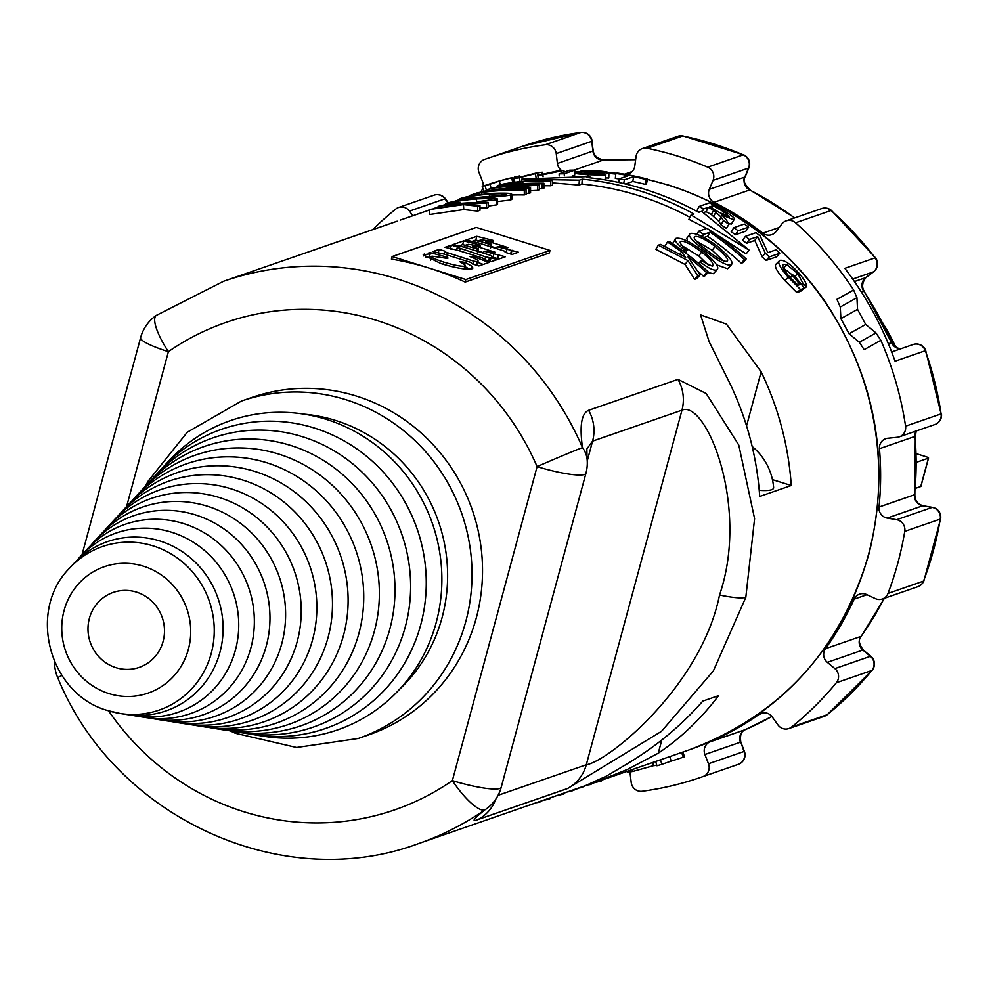<?xml version="1.0" encoding="UTF-8"?>
<svg xmlns="http://www.w3.org/2000/svg" width="991" height="991" viewBox="0 0 991 991"><rect width="100%" height="100%" fill="white"/><g stroke="black" fill="none" stroke-linecap="round" stroke-linejoin="round"><path stroke-width="1.49" d="M853.635 290.004L836.924 299.344L840.269 307.024L856.942 297.709L853.635 290.004A327.327 314.172 -109.1 0 0 795.538 222.802L831.053 210.501A327.327 314.172 70.9 0 1 875.09 257.871A9.922 9.526 70.9 0 1 873.405 271.893L865.762 277.641L854.44 281.568M779.149 227.496L762.81 233.145A9.922 9.526 -109.1 0 0 775.99 231.597L781.874 223.954A9.922 9.526 70.9 0 1 795.538 222.802M762.81 233.145A297.573 285.606 -109.1 0 0 714.102 202.3L749.617 189.999A297.573 285.606 70.9 0 1 794.547 217.958M745.133 176.324A9.922 1.895 -157.5 0 1 745.182 176.782A9.922 1.895 -157.5 0 1 744.823 177.055L709.308 189.355A9.922 9.526 -109.1 0 0 714.102 202.3M709.308 189.355L713.049 180.362L748.564 168.061L744.823 177.055A9.922 9.526 -109.1 0 0 749.617 189.999A9.922 1.982 116.7 0 1 750.063 189.999L794.856 217.847M683.369 136.126A9.922 2.416 101.5 0 0 683.047 135.965A9.922 2.416 101.5 0 0 682.688 135.99A327.327 314.172 70.9 0 1 743.213 154.856L707.698 167.157A9.922 9.526 70.9 0 1 713.049 180.362M707.698 167.157A327.327 314.172 -109.1 0 0 647.173 148.291L682.688 135.99A9.922 9.526 70.9 0 0 677.819 136.312L642.304 148.6A9.922 9.526 70.9 0 1 647.173 148.291M625.383 174.366A9.922 9.526 -109.1 0 0 634.76 166.116L636.086 156.367A9.922 9.526 70.9 0 1 642.304 148.6M616.34 173.314A297.573 285.606 -109.1 0 0 608.722 172.607M580.466 171.765A297.573 285.606 -109.1 0 0 574.842 171.951M522.121 146.408L580.937 132.435A9.922 2.738 -97.6 0 0 580.788 132.472L545.273 144.773A327.327 314.172 -109.1 0 0 486.606 158.709L522.121 146.408A327.327 314.172 70.9 0 1 580.788 132.472A9.922 9.526 70.9 0 1 591.751 141.304L593.275 150.929L557.4 163.441A9.922 9.526 -109.1 0 0 561.563 170.539M557.4 163.441L556.236 153.605L591.751 141.304L592.915 151.14A9.922 9.526 -109.1 0 0 603.271 160.034A297.573 285.606 70.9 0 1 635.627 159.749M545.273 144.773A9.922 9.526 70.9 0 1 556.236 153.605M486.606 158.709A327.327 314.172 -109.1 0 0 484.488 159.452A9.922 9.526 70.9 0 0 478.938 172.273L482.53 181.526A9.922 9.526 -109.1 0 1 483.187 186.135M480.932 191.597A9.922 9.526 -109.1 0 0 482.803 188.154M412.801 215.753L409.456 211.095L444.971 198.807L447.932 202.92M372.666 229.652A327.327 314.172 -109.1 0 1 395.83 209.002A9.922 9.526 70.9 0 1 409.456 211.095M745.455 729.587A9.922 2.775 -113.3 0 1 745.405 729.611A297.573 285.606 70.9 0 0 771.878 716.468L745.455 729.587A9.922 2.775 -113.3 0 1 745.455 729.587C741.355 730.726 739.806 734.901 740.797 742.098L744.006 751.463L708.491 763.764A9.922 9.526 70.9 0 1 702.929 776.585A327.327 314.172 -109.1 0 1 700.81 777.328A327.327 314.172 -109.1 0 1 642.156 791.264A9.922 9.526 70.9 0 1 631.193 782.432L630.016 772.596A9.922 9.526 -109.1 0 0 629.929 771.964M708.491 763.764L704.898 754.51L740.413 742.209A9.922 9.526 -109.1 0 1 745.405 729.611L709.89 741.912A9.922 9.526 -109.1 0 0 704.898 754.51M709.89 741.912A297.573 285.606 -109.1 0 0 759.056 714.437L763.813 712.789M872.315 669.854A9.922 2.403 -140.5 0 1 872.167 670.238A9.922 2.403 -140.5 0 1 871.869 670.449A327.327 314.172 70.9 0 1 827.113 714.746L791.598 727.035A9.922 9.526 70.9 0 1 777.96 724.941L772.2 716.902A9.922 9.526 -109.1 0 0 759.056 714.437M791.598 727.035A327.327 314.172 -109.1 0 0 836.354 682.737L871.869 670.449A9.922 9.526 70.9 0 0 870.395 656.302A9.922 1.486 -50.2 0 1 870.854 656.315L863.31 650.034A9.922 1.486 129.8 0 0 862.851 650.034L870.395 656.302L834.88 668.603A9.922 9.526 70.9 0 1 836.354 682.737M834.88 668.603L827.336 662.335L862.851 650.034A9.922 9.526 -109.1 0 1 861.006 636.383L825.491 648.684A9.922 9.526 -109.1 0 0 827.336 662.335M825.491 648.684A297.573 285.606 -109.1 0 0 854.143 599.146L866.952 594.699M882.337 598.985L917.852 586.684A9.922 9.526 70.9 0 0 923.525 581.11A9.922 1.821 20.7 0 0 923.885 580.825L940.632 518.788A9.922 1.375 -170.5 0 1 940.273 519.073A327.327 314.172 70.9 0 1 923.525 581.11L888.01 593.411A9.922 9.526 70.9 0 1 875.363 598.601L866.555 594.513A9.922 9.526 -109.1 0 0 854.143 599.146M888.01 593.411A327.327 314.172 -109.1 0 0 904.758 531.362L940.273 519.073A9.922 9.526 70.9 0 0 932.172 507.404A9.922 2.465 -80.3 0 1 932.506 507.367A9.922 2.465 -80.3 0 1 932.865 507.553M923.352 505.905A9.922 2.465 99.7 0 0 923.03 505.757A9.922 2.465 99.7 0 0 922.695 505.782L932.172 507.404L896.657 519.705A9.922 9.526 70.9 0 1 904.758 531.362M896.657 519.705L887.18 518.082L922.695 505.782A9.922 9.526 -109.1 0 1 914.507 494.744L878.992 507.045A9.922 9.526 -109.1 0 0 887.18 518.082M878.992 507.045A297.573 285.606 -109.1 0 0 879.451 448.712L914.966 436.412A297.573 285.606 70.9 0 1 914.507 494.744A9.922 1.214 -174.1 0 0 914.866 494.472C914.705 500.269 917.431 504.023 923.03 505.757L932.506 507.367A9.922 9.922 0 0 1 940.632 518.788M840.269 307.024L840.901 318.656L849.064 333.756L859.321 342.242L864.14 349.662L880.85 340.322A327.327 314.172 70.9 0 1 905.576 426.18A9.922 9.526 70.9 0 1 897.301 437.279L887.8 438.245A9.922 9.526 -109.1 0 0 879.451 448.712M849.064 333.756L865.713 324.453L857.537 309.353L840.901 318.656M865.713 324.453L875.994 332.926L859.321 342.242M880.85 340.322L875.994 332.926M912.773 344.657A9.922 9.526 70.9 0 1 925.334 350.715A327.327 314.172 70.9 0 1 941.091 413.879L925.705 350.591L895.071 361.195A327.327 314.172 -109.1 0 0 844.84 268.338L875.09 257.871A9.922 0.904 -37.4 0 1 875.524 257.833L831.511 210.501A9.922 1.412 131.5 0 0 831.053 210.501A9.922 9.526 70.9 0 0 821.688 208.556L786.173 220.857M856.942 297.709L857.537 309.353M738.456 764.284L738.456 764.284A9.922 2.787 -109.5 0 1 738.444 764.284A327.327 314.172 70.9 0 1 736.325 765.027L738.456 764.284A9.922 9.922 0 0 0 744.39 751.351L744.006 751.463A9.922 9.526 70.9 0 1 738.444 764.284L702.929 776.585M788.848 728.558L824.351 716.27A9.922 9.526 70.9 0 0 827.113 714.746A9.922 2.639 51.2 0 0 827.324 714.622A9.922 2.639 51.2 0 0 827.497 714.424M917.852 586.684A9.922 9.922 0 0 0 923.885 580.825A9.922 1.821 20.7 0 0 923.81 580.379M905.576 426.18L941.091 413.879A9.922 9.526 70.9 0 1 934.885 424.52A9.922 9.922 0 0 0 941.45 413.681M873.789 271.584A9.922 2.663 -127 0 1 873.604 271.782L873.604 271.782A9.922 2.663 -127 0 1 873.405 271.893L852.694 279.066M925.705 350.591A9.922 9.922 0 0 0 913.107 344.521L891.652 351.954M748.849 167.293A9.922 1.895 -157.5 0 1 748.911 167.776A9.922 1.895 -157.5 0 1 748.564 168.061A9.922 9.526 70.9 0 0 743.213 154.856A9.922 2.106 -66.9 0 1 743.646 154.856A9.922 2.106 -66.9 0 1 743.956 155.215M592.11 141.094A9.922 9.922 0 0 0 580.937 132.435A9.922 2.738 -97.6 0 1 581.122 132.435M445.405 198.77A9.922 0.818 144.4 0 0 444.971 198.807A9.922 9.526 70.9 0 0 434.095 195.177A9.922 9.922 0 0 1 445.405 198.77L448.304 202.808M916.353 453.705L925.78 456.64A3.964 0.644 -164.9 0 1 928.555 458.04A3.964 0.644 -164.9 0 1 928.418 458.164L916.489 462.289M915.436 488.352L920.763 486.507A3.964 0.644 15.1 0 0 920.912 486.395A3.964 0.644 15.1 0 0 920.837 486.222M69.791 567.93L73.631 563.78A89.549 85.944 70.9 0 1 159.786 540.937A89.549 85.944 70.9 0 1 221.402 646.058A89.549 85.944 70.9 0 1 125.77 714.375L120.184 713.483A86.551 83.071 -109.1 0 0 212.619 647.457A86.551 83.071 -109.1 0 0 153.048 545.855A86.551 83.071 -109.1 0 0 69.791 567.93C26.546 610.803 49.414 695.087 108.403 710.733L120.184 713.483A86.551 83.071 -109.1 0 1 108.552 710.77A257.895 247.527 70.9 0 0 452.379 780.598A39.677 10.752 -124.7 0 0 484.748 809.944C473.264 819.247 471.084 822.406 478.207 819.446L567.583 788.502L661.517 731.321L713.384 670.87L745.814 597.325L754.585 518.665L738.766 445.033L706.199 393.526L677.98 379.367L588.592 410.311C581.469 413.309 579.438 425.758 582.497 447.659A39.677 29.78 -4.4 0 1 587.18 459.96A39.677 39.677 0 0 1 585.929 473.302A39.677 6.429 15.1 0 1 537.097 466.612A39.677 0.855 -23.3 0 1 582.497 447.659A297.573 285.606 -109.1 0 0 397.403 278.991A297.573 285.606 -109.1 0 0 223.545 281.295L156.343 315.386A39.677 10.752 55.3 0 0 168.396 351.656A257.895 247.527 70.9 0 1 537.097 466.612L452.379 780.598A39.677 6.429 -164.9 0 0 501.211 787.288L585.929 473.302M163.106 641.388A39.677 38.079 70.9 0 1 121.373 668.937A39.677 38.079 70.9 0 1 90.255 642.354A39.677 38.079 70.9 0 1 98.27 602.218A39.677 38.079 70.9 0 1 144.921 595.913A39.677 38.079 70.9 0 1 163.106 641.388M241.445 401.058L251.962 397.416A178.541 171.369 70.9 0 1 427.381 438.815A178.541 171.369 70.9 0 1 476.299 617.851A178.541 171.369 70.9 0 1 368.801 734.839L358.284 738.481A178.541 171.369 -109.1 0 0 465.782 621.493A178.541 171.369 -109.1 0 0 345.76 399.67A178.541 171.369 -109.1 0 0 241.445 401.058L187.299 432.2L147.969 481.366L145.429 486.321M158.548 472.162A158.374 152.007 70.9 0 1 161.905 468.409A158.374 152.007 70.9 0 1 314.271 428.001A158.374 152.007 70.9 0 1 423.256 613.925A158.374 152.007 70.9 0 1 254.13 734.74A158.374 152.007 70.9 0 1 249.162 733.86M161.905 468.409L168.693 461.075A163.664 157.086 70.9 0 1 326.15 419.317A163.664 157.086 70.9 0 1 438.778 611.447A163.664 157.086 70.9 0 1 264.002 736.301L254.13 734.74M144.959 486.841A147.783 141.837 70.9 0 1 148.328 483.075L155.116 475.742A153.072 146.928 70.9 0 1 302.379 436.684A153.072 146.928 70.9 0 1 407.722 616.39A153.072 146.928 70.9 0 1 244.257 733.167L234.384 731.606A147.783 141.837 70.9 0 1 229.416 730.726M148.328 483.075A147.783 141.837 70.9 0 1 290.499 445.38A147.783 141.837 70.9 0 1 392.201 618.867A147.783 141.837 70.9 0 1 234.384 731.606M131.382 501.52A137.192 131.679 70.9 0 1 134.739 497.755L141.54 490.421A142.493 136.758 70.9 0 1 278.62 454.064A142.493 136.758 70.9 0 1 376.667 621.345A142.493 136.758 70.9 0 1 224.511 730.033L214.638 728.472A137.192 131.679 70.9 0 1 209.658 727.58M134.739 497.755A137.192 131.679 70.9 0 1 266.728 462.747A137.192 131.679 70.9 0 1 361.145 623.81A137.192 131.679 70.9 0 1 214.638 728.472M117.805 516.212A126.6 121.521 70.9 0 1 121.162 512.421L127.95 505.088A131.902 126.6 70.9 0 1 254.848 471.431A131.902 126.6 70.9 0 1 345.611 626.287A131.902 126.6 70.9 0 1 204.765 726.911L194.893 725.338A126.6 121.521 70.9 0 1 189.913 724.446M121.162 512.421A126.6 121.521 70.9 0 1 242.968 480.127A126.6 121.521 70.9 0 1 330.09 628.752A126.6 121.521 70.9 0 1 194.893 725.338M104.228 530.891A116.021 111.351 70.9 0 1 107.585 527.101L114.374 519.767A121.311 116.43 70.9 0 1 231.076 488.811A121.311 116.43 70.9 0 1 314.568 631.23A121.311 116.43 70.9 0 1 185.02 723.777L175.147 722.204A116.021 111.351 70.9 0 1 170.167 721.299M107.585 527.101A116.021 111.351 70.9 0 1 219.197 497.494A116.021 111.351 70.9 0 1 299.034 633.695A116.021 111.351 70.9 0 1 175.147 722.204M90.652 545.583A105.43 101.193 70.9 0 1 93.996 541.767L100.797 534.434A110.719 106.272 70.9 0 1 207.317 506.19A110.719 106.272 70.9 0 1 283.513 636.172A110.719 106.272 70.9 0 1 165.274 720.643L155.401 719.07A105.43 101.193 70.9 0 1 150.409 718.153M93.996 541.767A105.43 101.193 70.9 0 1 195.425 514.874A105.43 101.193 70.9 0 1 267.979 638.65A105.43 101.193 70.9 0 1 155.401 719.07M77.075 560.262A94.839 91.036 70.9 0 1 80.42 556.447L87.208 549.113A100.141 96.115 70.9 0 1 183.546 523.558A100.141 96.115 70.9 0 1 252.457 641.115A100.141 96.115 70.9 0 1 145.516 717.509L135.643 715.936A94.839 91.036 70.9 0 1 130.663 715.007M80.42 556.447A94.839 91.036 70.9 0 1 171.666 532.241A94.839 91.036 70.9 0 1 236.936 643.593A94.839 91.036 70.9 0 1 135.643 715.936M542.758 800.567L549.794 798.845L550.847 797.767M556.756 795.723L563.99 793.927L564.858 792.911M587.75 784.959A302.528 290.363 -109.1 0 0 590.797 784.5L592.37 783.373M568.128 791.784A302.528 290.363 -109.1 0 0 571.027 791.338L579.165 787.956A302.528 290.363 -109.1 0 0 582.101 787.511L583.786 786.334M594.105 782.791L601.302 781.007L602.355 779.929M536.825 802.623A302.528 290.363 -109.1 0 0 539.723 802.19L541.371 801.05M528.277 805.584L532.799 804.011M655.695 761.46L656.934 765.783A302.528 290.363 -109.1 0 0 661.864 764.334L671.142 761.125A302.528 290.363 -109.1 0 0 681.721 757.694A302.528 290.363 -109.1 0 0 683.257 757.161L684.496 756.728A302.528 290.363 70.9 0 1 682.96 757.273L681.721 757.694M652.995 762.401L653.8 765.758A302.528 290.363 -109.1 0 0 656.723 765.064M660.477 759.8L661.864 764.334M61.9 675.49A39.677 0.855 156.7 0 0 57.763 677.708C114.163 816.98 281.444 894.638 418.276 843.675L585.408 785.652L606.467 776.089L626.659 764.135C655.856 746.706 681.238 725.697 702.792 701.108L718.586 695.632C701.021 718.847 680.904 738.035 658.247 753.197L627.563 769.35L595.046 782.456L680.099 753.011A297.573 285.606 -109.1 0 0 681.61 752.479L682.849 752.058L684.496 756.728M681.61 752.479L683.257 757.161M669.755 756.591L671.142 761.125M627.365 771.271L627.563 772.373A302.528 290.363 -109.1 0 0 632.766 771.444L653.354 765.721L652.598 762.537M632.382 769.536L632.766 771.444M658.247 753.197L661.815 740.004M595.046 782.456L581.395 787.151M586.969 448.812L592.581 441.131L681.969 410.175C705.778 399.571 749.952 506.302 719.528 595.009C701.294 686.255 608.102 761.583 586.288 764.767A39.677 38.079 70.9 0 1 567.583 788.502M501.211 787.288A39.677 39.677 0 0 1 489.827 806.092A39.677 36.134 -132.7 0 1 489.69 806.216A39.677 36.134 -132.7 0 1 484.748 809.944A297.573 285.606 -109.1 0 1 418.276 843.675M691.061 214.985L693.948 213.982A302.528 290.363 -109.1 0 0 582.237 179.16L579.351 180.151L521.576 179.185L589.868 176.509L586.982 177.513A302.528 290.363 70.9 0 1 698.68 212.347L701.578 211.343L749.146 250.141L691.061 214.985L688.894 219.333L706.707 228.425M709.135 229.776L746.112 253.882L749.146 250.141M589.781 177.81L589.868 176.509M521.898 181.378L521.576 179.185M689.897 217.302A297.573 285.606 -109.1 0 0 638.377 195.549A297.573 285.606 -109.1 0 0 581.915 184.066L579.017 185.069L579.351 180.151M579.017 185.069L552.495 182.889M581.915 184.066L582.237 179.16M452.268 202.92L460.604 202.375L457.247 203.13C447.449 204.096 443.906 204.171 446.607 203.328C451.822 201.47 462.314 199.798 478.046 198.336C493.766 197.766 499.935 198.287 496.59 199.909L477.241 201.768L491.102 199.835C492.725 198.646 487.795 198.349 476.287 198.956C463.193 200.145 455.154 201.322 452.206 202.474L451.599 202.796M491.102 199.835L491.833 199.377M496.615 204.852L497.569 204.196L497.532 199.265L496.59 199.909L496.615 204.852L488.278 206.054M445.913 204.939L445.715 203.799L446.607 203.328M460.716 203.353L460.604 202.375M477.29 202.511L477.241 201.768M489.504 194.075C503.279 193.493 508.544 193.778 505.299 194.93L481.205 197.135C468.669 198.212 463.689 198.361 466.265 197.605C469.474 196.416 477.216 195.239 489.504 194.075L489.727 196.59M505.943 194.484L505.299 194.93M465.597 197.965L466.34 198.101M460.815 198.411C466.34 196.552 476.522 194.893 491.375 193.443C507.751 192.799 514.242 193.307 510.823 194.979C505.782 196.082 495.289 197.011 479.347 197.766C463.763 199.166 457.582 199.389 460.815 198.411L459.898 198.906L460.146 200.393M510.848 199.922L511.851 199.253L511.802 194.323L510.823 194.979L510.848 199.922L497.556 201.569M489.232 188.724L490.892 188.154A302.528 290.363 70.9 0 1 539.24 184.834L492.502 189.752A302.528 290.363 70.9 0 1 530.544 187.844L528.884 188.414A302.528 290.363 -109.1 0 0 480.524 191.746L527.138 185.416A302.528 290.363 -109.1 0 0 489.232 188.724L489.418 189.863M530.544 187.844L530.581 192.774L528.921 193.356A297.573 285.606 -109.1 0 0 526.06 193.319M528.921 193.356L528.884 188.414M539.24 184.834L539.29 189.764L537.506 190.383L537.456 185.453M537.506 190.383L530.569 190.718M667.438 242.027L669.185 241.42A302.528 290.363 70.9 0 1 708.379 272.042L706.633 272.636A302.528 290.363 -109.1 0 0 687.816 256.644L700.104 274.903L697.738 275.721L687.94 260.596L658.309 245.186L660.601 244.393L685.685 257.412L681.56 251.887A302.528 290.363 -109.1 0 0 667.438 242.027L664.949 246.177A297.573 285.606 -109.1 0 1 666.77 247.378M679.962 254.229L681.56 251.887M700.104 274.903L696.97 278.545L694.617 279.363L685.066 264.461L655.807 249.336L658.309 245.186M685.066 264.461L687.94 260.596M694.617 279.363L697.738 275.721M708.379 272.042L705.245 275.684L703.499 276.291A297.573 285.606 -109.1 0 0 697.726 271.088M703.499 276.291L706.633 272.636M698.742 231.188L706.967 228.339A302.528 290.363 70.9 0 1 746.173 258.948L744.427 259.555A302.528 290.363 -109.1 0 0 710.101 232.204L703.622 234.446A302.528 290.363 -109.1 0 0 698.742 231.188L696.859 234.322M702.285 236.576L703.622 234.446M746.173 258.948L743.039 262.603L741.293 263.197A297.573 285.606 -109.1 0 0 707.524 236.304L704.081 237.493M707.524 236.304L710.101 232.204M741.293 263.197L744.427 259.555M715.031 246.375C725.969 255.579 729.81 260.546 726.552 261.29C723.331 261.748 716.691 257.957 706.608 249.93C696.314 242.002 692.412 237.543 694.914 236.564C698.16 235.722 704.874 238.992 715.031 246.375L712.219 250.289L696.376 241.11M723.096 260.769L712.219 250.289M694.27 237.022L694.171 237.766M690.207 233.442C695.682 232.724 704.576 236.849 716.889 245.805C729.872 256.719 734.48 263.148 730.751 265.105C726.13 265.563 717.472 260.695 704.762 250.512C691.916 240.64 687.073 234.954 690.207 233.442L686.85 238.236L687.543 241.222M727.605 268.747L731.593 264.56L727.605 268.747L716.543 264.832M680.173 242.51L680.842 241.432C678.885 242.089 681.04 244.975 687.308 250.091L684.224 249.707C676.11 243.092 673.36 239.314 675.998 238.36C681.251 237.357 690.38 241.693 703.387 251.392C715.787 261.921 720.16 268.14 716.518 270.035C713.693 270.729 708.33 268.127 700.439 262.206L700.959 260.621L712.356 266.207C714.4 264.077 710.82 259.345 701.616 252.036C690.814 244.034 683.889 240.503 680.842 241.432L680.272 241.841M712.356 266.207L713 265.799M713.371 273.677L717.323 269.515L713.371 273.677L707.908 272.587M672.505 243.637L675.998 238.36M685.425 252.866L687.308 250.091M708.776 265.538L698.791 255.938L682.935 246.239M698.729 263.507L700.959 260.621M699.15 263.854L700.439 262.206M683.208 251.206L684.224 249.707M504.085 185.131L504.01 184.599C500.653 185.441 504.605 185.28 515.877 184.128A302.528 290.363 70.9 0 1 543.873 183.224L542.139 183.831A302.528 290.363 -109.1 0 0 514.106 184.735C500.133 186.246 494.806 186.506 498.114 185.503C501.458 184.066 510.241 182.617 524.45 181.155A302.528 290.363 70.9 0 1 552.482 180.251L550.736 180.845A302.528 290.363 -109.1 0 0 522.74 181.749L503.143 185.032M497.259 187.237L497.048 186.035L498.114 185.503M539.277 188.736A297.573 285.606 -109.1 0 1 542.176 188.773L543.923 188.166L543.873 183.224M552.482 180.251L552.52 185.181L550.773 185.788A297.573 285.606 -109.1 0 0 543.898 185.751M550.773 185.788L550.736 180.845M542.176 188.773L542.139 183.831M469.461 195.574L477.674 192.725A302.528 290.363 70.9 0 1 526.035 189.405L524.289 190.012A302.528 290.363 -109.1 0 0 481.601 192.502L475.123 194.744A302.528 290.363 -109.1 0 0 469.461 195.574L469.585 196.329M481.886 194.385L481.601 192.502M526.035 189.405L526.072 194.347L524.326 194.942A297.573 285.606 -109.1 0 0 511.814 195.004M524.326 194.942L524.289 190.012M438.146 206.413L439.893 205.806A302.528 290.363 70.9 0 1 488.241 202.486L486.507 203.093A302.528 290.363 -109.1 0 0 462.45 203.7L479.966 205.36L477.612 206.178L463.429 204.604L429.016 209.572L460.332 204.443L454.819 204.319A302.528 290.363 -109.1 0 0 438.146 206.413L438.332 207.528M454.906 205.087L454.819 204.319M479.966 205.36L480.003 210.29L477.65 211.108L463.788 209.535L429.846 214.465L429.016 209.572M463.788 209.535L463.429 204.604M477.65 211.108L477.612 206.178M488.241 202.486L488.29 207.429L486.544 208.036A297.573 285.606 -109.1 0 0 479.991 207.999M486.544 208.036L486.507 203.093M550.017 250.401L465.844 279.549L428.967 268.053A297.573 285.606 -109.1 0 0 391.42 259.097L392.102 256.558L476.287 227.41L550.017 250.401L549.336 252.94L465.163 282.088A297.573 285.606 -109.1 0 0 428.967 268.053L392.102 256.558M397.143 221.204L223.545 281.295M729.574 382.774L709.16 341.784L700.575 314.89L726.415 324.094L761.138 371.836A297.573 285.606 70.9 0 1 791.264 485.503L759.701 496.441A297.573 285.606 -109.1 0 0 729.574 382.774M804.419 288.195L800.53 289.545L788.341 277.282C779.818 267.545 776.981 261.921 779.83 260.41C783.844 259.506 790.223 263.779 798.969 273.206C804.816 280.143 807.256 284.727 806.265 286.944L802.945 283.327L797.792 273.652L786.891 264.671L783.72 264.3C781.428 265.724 783.311 269.825 789.406 276.613L798.003 285.222L799.96 284.541A302.528 290.363 -109.1 0 0 792.404 275.51L793.642 275.089A302.528 290.363 70.9 0 1 804.419 288.195L800.728 291.23L796.826 292.58L784.81 280.527C776.436 270.952 773.674 265.402 776.523 263.903M806.265 286.944L802.425 289.83M792.874 275.349L783.15 267.942M748.626 227.112L745.926 231.126L735.409 234.768A297.573 285.606 -109.1 0 0 731.197 231.733L733.823 227.682L744.34 224.04A302.528 290.363 70.9 0 1 748.626 227.112L738.109 230.754A302.528 290.363 -109.1 0 0 733.823 227.682M699.299 212.136A297.573 285.606 -109.1 0 0 696.908 210.872L698.965 206.475L709.494 202.833A302.528 290.363 70.9 0 1 724.83 211.368C732.956 216.348 735.991 219.184 733.922 219.866L721.634 214.886L726.069 219.531L728.942 224.3A302.528 290.363 -109.1 0 0 723.455 220.683L721.2 217.116L713.582 210.253A302.528 290.363 -109.1 0 0 708.28 207.305L703.598 208.928A302.528 290.363 -109.1 0 0 698.965 206.475M731.903 223.21L731.42 224.016L728.558 223.656M728.942 224.3L726.391 228.413A297.573 285.606 -109.1 0 0 721.002 224.858L718.809 221.327L711.365 214.564A297.573 285.606 -109.1 0 0 706.149 211.678L703.499 212.594M608.437 178.269L608.895 173.375L596.409 171.27L585.854 171.294L601.438 173.437L605.464 175.11L587.973 174.713C577.493 174.032 573.145 173.351 574.941 172.669L600.41 174.552L580.813 171.17L597.437 170.836C606.504 171.666 610.32 172.508 608.895 173.375L608.796 177.971L605.551 177.959M604.993 179.867L605.848 174.812L605.216 179.904M489.381 189.615A297.573 285.606 -109.1 0 0 487.312 190.222M486.432 190.26A297.573 285.606 -109.1 0 0 485.739 190.495M497.222 187.026L496.194 187.373M574.532 175.221L572.699 175.853M619.239 178.975A297.573 285.606 -109.1 0 0 615.312 178.38L615.857 173.487L617.108 173.053A302.528 290.363 70.9 0 1 647.495 179.123L646.243 179.557A302.528 290.363 -109.1 0 0 633.633 176.621L624.355 179.829A302.528 290.363 -109.1 0 0 619.264 178.814L628.542 175.605A302.528 290.363 -109.1 0 0 615.857 173.487M647.495 179.123L646.454 183.917L645.203 184.351A297.573 285.606 -109.1 0 0 632.803 181.464L625.494 183.992M779.744 253.275L776.535 256.842L766.018 260.484A297.573 285.606 -109.1 0 0 762.141 256.83L754.795 240.454L746.533 243.315A297.573 285.606 -109.1 0 0 742.643 240.231L745.467 236.329L755.984 232.674A302.528 290.363 70.9 0 1 760.221 236.044L767.814 252.655L776.077 249.794A302.528 290.363 70.9 0 1 779.744 253.275L769.227 256.917A302.528 290.363 -109.1 0 0 765.287 253.188L757.669 236.601L749.419 239.463A302.528 290.363 -109.1 0 0 745.467 236.329M746.533 243.315L749.419 239.463M754.795 240.454L757.669 236.601M762.141 256.83L765.287 253.188M766.018 260.484L769.227 256.917M623.711 183.57L624.355 179.829M618.706 182.455L619.264 178.814M632.803 181.464L633.633 176.621M645.203 184.351L646.243 179.557M564.263 173.784A302.528 290.363 -109.1 0 0 559.11 173.871L569.627 170.229A302.528 290.363 70.9 0 1 574.78 170.142L564.263 173.784L564.325 175.865M559.209 175.964L559.11 173.871M574.867 172.694L574.78 170.142M483.744 185.949L484.983 185.515A302.528 290.363 70.9 0 1 512.904 177.451L511.653 177.885A302.528 290.363 -109.1 0 0 499.253 181.08L489.975 184.289A302.528 290.363 -109.1 0 0 485.045 185.726L494.323 182.517A302.528 290.363 -109.1 0 0 483.744 185.949A302.528 290.363 -109.1 0 0 482.208 186.481L483.744 190.854M491.078 188.129L489.975 184.289M486.457 190.371L485.045 185.726M500.331 184.834L499.253 181.08M512.756 182.455L511.653 177.885M514.069 182.27L512.904 177.451M519.346 177.686A302.528 290.363 -109.1 0 0 514.131 178.615L514.602 177.067A302.528 290.363 70.9 0 1 519.73 175.952L518.107 177.649L536.143 173.066A302.528 290.363 70.9 0 1 542.288 172.236L541.755 174.453L558.775 170.7A302.528 290.363 70.9 0 1 563.953 170.427L542.857 174.738A302.528 290.363 -109.1 0 0 537.853 175.196L537.828 173.091L519.346 177.686L520.04 181.551M514.849 182.158L514.131 178.615M536.032 177.439L535.45 173.673M538.088 177.24L537.853 175.196M543.068 176.819L542.857 174.738M564.065 172.149L563.953 170.427M542.585 174.267L542.486 173.462L542.585 174.267M519.99 177.141L519.73 175.952M574.532 175.89L574.941 172.669M603.804 173.921L604.052 172.645M580.466 173.338L580.813 171.17M584.009 173.821L584.033 172.149M597.263 174.738L597.338 173.574M711.761 208.135L712.963 205.694A302.528 290.363 70.9 0 1 723.851 211.876L729.376 216.93L719.28 212.433A302.528 290.363 -109.1 0 0 709.482 206.896L712.963 205.694M731.829 223.706L733.922 219.866L731.42 224.016M702.223 211.752L703.598 208.928M706.149 211.678L708.28 207.305M713.817 216.013L716.072 211.727M721.002 224.858L723.455 220.683M735.409 234.768L738.109 230.754M782.63 265.415L783.001 264.733M775.792 264.362L779.83 260.41M790.211 277.53L792.404 275.51M783.509 268.078L786.891 264.671M801.533 284.528L802.945 283.327M796.826 292.58L800.53 289.545M477.551 251.305L478.207 248.852L472.558 246.276L474.255 245.694L494.881 252.123L493.184 252.705L488.241 251.219L484.079 251.231L505.323 256.78L498.907 259.01L492.515 257.016L490.842 255.455L464.383 247.205L452.813 244.641L463.677 240.875L479.879 244.938L480.263 246.189L468.433 244.343L465.151 245.334L477.377 249.137L478.517 248.642L477.501 252.42M492.874 257.127L493.394 256.582L493.208 257.239M498.931 254.798L497.916 258.577L499.092 258.936M484.079 251.231L483.546 253.176M474.255 245.694L473.983 246.722M477.897 250.921L483.67 252.73M477.377 249.137L476.857 251.095M465.151 245.334L464.63 247.279M479.879 244.938L479.582 246.028M463.677 240.875L462.661 244.653L465.237 245.297M458.028 246.264L462.661 244.653M476.188 265.117L477.105 261.748C479.706 261.104 477.266 259.357 469.771 256.52L473.549 256.558L488.885 262.479L478.864 265.947L472.472 263.953L470.564 262.33L444.488 254.191L432.77 251.578L439.174 249.36L445.566 251.355L444.563 251.801L443.968 254.03L444.563 251.776L473.624 261.141L477.105 261.748L478.046 261.079L476.659 265.266M473.004 264.126L473.364 263.556L473.19 264.176M473.549 256.558L473.19 257.895M477.712 262.33L483.187 264.448M439.174 249.36L438.158 253.139L439.335 253.51M432.002 256.149C430.205 256.954 434.108 258.936 443.72 262.07C454.361 265.303 461.434 266.653 464.94 266.133L464.853 264.708L459.651 261.649L464.94 262.342L471.79 266.183L472.942 268.028L471.877 268.871C466.637 269.911 456.393 268.177 441.119 263.656L423.207 254.811L430.218 253.758L428.558 253.039L429.896 252.569L447.746 257.288L447.783 258.453L432.002 256.149L430.552 260.274M430.218 253.758L429.19 257.536L425.622 257.425M465.175 266.74L469.734 269.23M464.94 262.342L464.407 264.349M464.184 268.933L464.853 264.708M447.746 257.288L447.449 258.378M429.896 252.569L429.648 253.51M429.475 256.508L431.419 257.028M457.198 247.316L485.578 256.818L497.494 259.493L491.09 261.711L484.698 259.729L482.679 258.056L457.099 250.079L444.996 247.341L451.4 245.124L457.792 247.118L456.207 249.806M485.132 259.865L485.677 259.27L485.491 259.964M491.102 257.511L490.087 261.29L491.263 261.649M489.43 257.833L488.588 260.93M451.4 245.124L450.385 248.902L451.562 249.274M490.681 246.759L491.338 244.306L485.689 241.73L487.386 241.147L508.011 247.577L506.314 248.159L501.372 246.672L497.209 246.685L518.454 252.234L512.037 254.464L505.645 252.47L503.973 250.909L477.513 242.659L465.943 240.095L476.82 236.329L493.01 240.392L493.394 241.631L481.564 239.797L478.281 240.788L490.508 244.591L491.647 244.096L490.632 247.874M506.005 252.581L506.525 252.036L506.339 252.68M512.062 250.252L511.046 254.03L512.223 254.39M497.209 246.685L496.677 248.63M487.386 241.147L487.114 242.176M491.028 246.375L496.801 248.171M490.508 244.591L489.988 246.548M478.281 240.788L477.761 242.733M493.01 240.392L492.713 241.482M476.82 236.329L475.791 240.107L478.368 240.751M471.159 241.717L475.791 240.107M465.844 279.549L465.163 282.088M772.435 479.632L791.264 485.503M752.157 446.47A59.51 59.51 0 0 1 773.624 487.572A56.115 9.105 -164.9 0 1 759.23 490.322M156.343 315.386A39.677 39.677 0 0 0 140.611 337.671A39.677 6.429 15.1 0 0 168.396 351.656L126.6 506.55M866.134 277.369A9.922 2.663 -127 0 1 865.973 277.53A9.922 2.663 -127 0 1 865.762 277.641A9.922 9.526 -109.1 0 0 863.706 291.156A297.573 285.606 70.9 0 1 891.566 342.651L888.357 343.753M861.34 291.973L863.706 291.156A9.922 0.731 146.1 0 1 864.127 291.119L891.566 342.651A9.922 9.526 -109.1 0 0 900.906 348.745M861.439 635.776A9.922 2.304 -144.2 0 1 861.328 636.16A9.922 2.304 -144.2 0 1 861.006 636.383A297.573 285.606 70.9 0 0 884.133 598.366M916.229 430.986L915.325 436.189A9.922 0.706 175 0 1 914.966 436.412A9.922 9.526 -109.1 0 1 915.957 431.073M593.275 150.929C593.82 155.364 597.214 158.387 603.469 159.997A9.922 2.688 86.1 0 0 603.271 160.034L574.074 170.155M632.147 171.567L624.479 174.218M883.538 324.379A173.586 166.599 70.9 0 1 895.678 347.11M928.418 458.164L920.763 486.507M109.047 693.613A66.892 64.204 70.9 0 1 81.002 581.246A66.892 64.204 70.9 0 1 188.662 614.816A66.892 64.204 70.9 0 1 109.047 693.613M304.187 414.164A158.709 152.329 70.9 0 1 335.404 420.395A158.709 152.329 70.9 0 1 443.138 537.531A158.709 152.329 70.9 0 1 399.484 689.377M549.671 798.176L549.794 798.845M563.879 793.258L563.99 793.927M601.178 780.338L601.302 781.007M719.528 595.009C732.807 597.746 741.578 598.514 745.814 597.325M495.834 799.08A39.677 38.079 70.9 0 1 478.207 819.446M677.98 379.367A39.677 38.079 -109.1 0 1 681.969 410.175L586.288 764.767L498.077 795.302M476.609 202.523L476.287 198.956M703.858 251.764L704.762 250.512M698.791 255.938L701.616 252.036M522.926 183.632L522.74 181.749M514.18 185.503L514.106 184.735M647.408 179.495A297.573 285.606 70.9 0 1 668.368 185.168A297.573 285.606 70.9 0 1 878.571 464.866A297.573 285.606 70.9 0 1 689.24 749.84L682.849 752.058M513.895 181.551A297.573 285.606 70.9 0 1 514.676 181.341L513.883 181.551M580.466 172.335L574.854 172.484A297.573 285.606 70.9 0 1 580.466 172.372M609.205 173.437A297.573 285.606 70.9 0 1 615.795 174.094M587.886 176.398L587.973 174.713M596.347 172.744L596.409 171.27M722.526 214.316L723.851 211.876M711.365 214.564L713.582 210.253M718.809 221.327L721.2 217.116M794.794 276.415L797.792 273.652M784.81 280.527L788.341 277.282M498.399 254.984L497.432 258.552M493.753 254.241L493.196 256.322M473.624 261.141L473.054 263.234M447.313 252.94L446.78 254.91M424.185 254.043L423.677 255.938M471.79 266.183L471.01 269.094M443.72 262.07L443.126 264.275M490.409 257.747L489.48 261.215M485.578 256.818L485.033 258.849M460.121 248.877L459.589 250.859M511.529 250.438L510.563 254.006M506.884 249.695L506.327 251.776M761.138 371.836L746.557 425.882M587.242 460.902L592.581 441.131A39.677 38.079 -109.1 0 0 588.592 410.311M740.797 742.098L744.39 751.351M870.854 656.315A9.922 9.922 0 0 1 872.167 670.238L827.324 714.622A9.922 9.922 0 0 1 824.351 716.27M884.393 598.279L861.328 636.16C858.119 639.294 858.788 643.927 863.31 650.034M915.325 436.189L914.866 494.472M891.95 342.539L897.487 348.076L901.017 348.708M875.524 257.833A9.922 9.922 0 0 1 873.604 271.782L865.973 277.53C862.244 282.41 861.637 286.944 864.127 291.119M677.819 136.312A9.922 9.922 0 0 1 683.047 135.965L743.646 154.856A9.922 9.922 0 0 1 748.911 167.776L745.182 176.782C742.47 179.445 744.105 183.855 750.063 189.999M831.511 210.501A9.922 9.922 0 0 0 821.688 208.556M603.469 159.997L635.627 159.687M899.37 436.82L934.885 424.52M398.58 207.478L434.095 195.177M700.81 777.328L736.325 765.027M882.845 323.004L895.926 347.271M920.912 486.395L928.555 458.04M230.098 730.862L235.338 733.253L296.569 747.487L358.284 738.481M486.829 808.557L489.678 806.203M54.517 661.827A39.677 39.677 0 0 0 57.763 677.708M469.548 196.107L468.037 196.639M459.985 199.414L453.989 201.495M445.814 204.332L442.791 205.372M438.233 206.946L434.776 208.147M429.103 210.117L400.314 220.076M464.432 269.502L465.448 265.712M647.433 179.396L668.764 185.144C733.241 205.942 785.318 244.715 825.008 301.462C876.193 379.38 890.909 463.231 869.181 553.015C841.025 649.613 781.044 715.229 689.24 749.84M609.217 173.375L615.795 174.02M140.611 337.671L82.055 554.675M586.87 449.183L587.044 458.622"/></g></svg>
